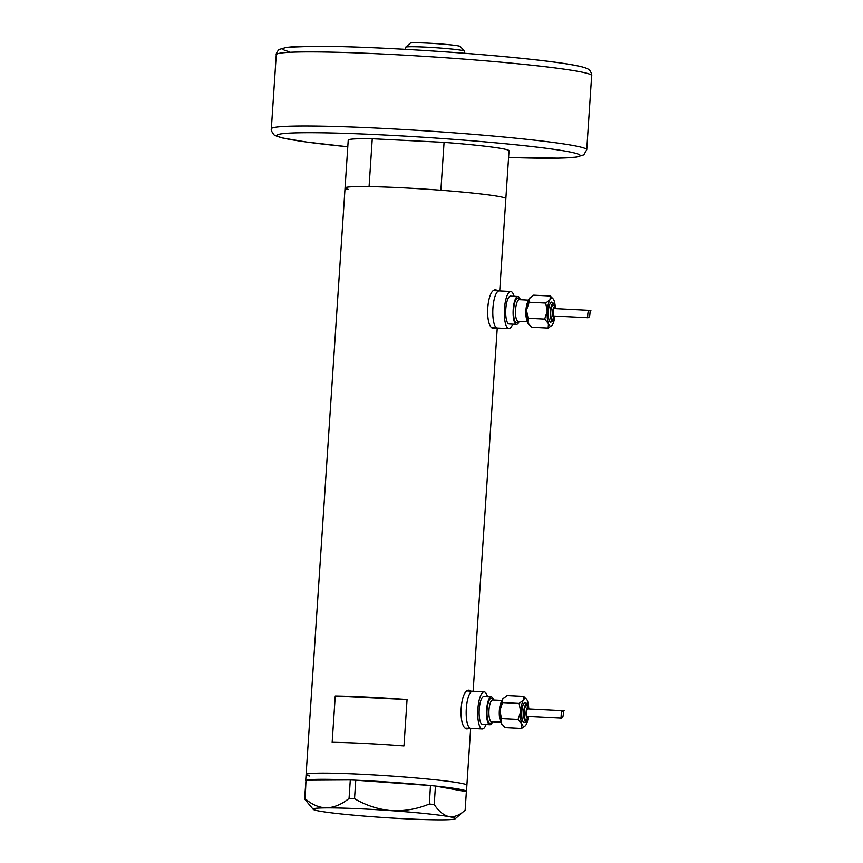 <?xml version="1.0" encoding="UTF-8"?>
<svg xmlns="http://www.w3.org/2000/svg" width="863" height="863" viewBox="0 0 863 863"><rect width="100%" height="100%" fill="white"/><g stroke="black" fill="none" stroke-linecap="round" stroke-linejoin="round"><path stroke-width="1.29" d="M487.487 696.689A18.598 5.405 92.9 0 0 484.445 691.899A18.598 5.405 92.9 0 0 484.154 691.867L472.6 691.274A18.598 5.405 92.9 0 1 472.892 691.317A18.598 5.405 92.9 0 0 472.6 691.274A18.598 5.405 92.9 0 0 466.29 709.073A18.598 5.405 92.9 0 0 470.432 728.372A18.598 5.405 92.9 0 0 470.723 728.415L465.783 728.167M514.078 296.322A18.598 5.405 92.9 0 0 511.036 291.532A18.598 5.405 92.9 0 0 510.745 291.5L499.202 290.907A18.598 5.405 92.9 0 1 499.483 290.95A18.598 5.405 92.9 0 0 499.202 290.907A18.598 5.405 92.9 0 0 492.892 308.706A18.598 5.405 92.9 0 0 497.023 328.005A18.598 5.405 92.9 0 0 497.315 328.048L492.374 327.8M470.81 691.187L469.386 690.335M469.688 690.378C460.162 687.336 457.412 728.318 467.12 728.987L468.792 728.318M497.401 290.82L495.977 289.968M496.279 290.011C486.754 286.969 484.003 327.951 493.722 328.62L495.394 327.951M499.72 290.939L509.03 150.798A80.572 4.164 3.8 0 0 444.067 142.373L440.885 190.248A80.572 4.164 3.8 0 1 505.847 198.663A80.572 4.164 -176.2 0 0 502.449 197.217A80.572 4.164 -176.2 0 0 413.895 188.425A80.572 4.164 -176.2 0 0 345.049 187.983A80.572 4.164 3.8 0 1 369.073 186.613L372.255 138.738A80.572 4.164 3.8 0 0 348.231 140.119L306.095 774.553A80.572 4.164 -176.2 0 0 309.493 775.999M470.659 728.415L466.883 785.244A80.572 4.164 -176.2 0 0 463.485 783.798A80.572 4.164 -176.2 0 0 374.93 774.996A80.572 4.164 -176.2 0 0 306.095 774.553A80.572 4.164 3.8 0 1 394.51 776.269A80.572 4.164 3.8 0 1 466.883 785.244L466.473 791.414A80.572 4.164 3.8 0 1 466.322 791.651L435.491 786.053A80.572 4.164 3.8 0 1 466.473 791.414M407.056 699.623A80.572 4.164 -176.2 0 0 335.243 695.988L332.169 742.309A80.572 4.164 3.8 0 1 403.981 745.945L407.056 699.623L335.243 695.988M355.869 780.206A80.572 4.164 3.8 0 1 394.089 782.45A80.572 4.164 3.8 0 1 430.475 785.535L355.761 780.195L354.531 798.674L349.062 798.437C341.802 804.338 334.283 807.488 326.494 807.887C318.857 807.628 311.748 804.564 305.157 798.707L304.563 798.976L313.193 809.343A71.273 3.689 -176.2 0 0 319.396 811.091A71.273 3.689 -176.2 0 0 377.142 817.078A71.273 3.689 -176.2 0 0 441.975 819.85A71.273 3.689 -176.2 0 0 455.243 818.771A71.273 3.689 -176.2 0 0 449.062 816.646C443.69 815.352 438.749 811.317 434.218 804.521L429.353 804.014C417.109 809.063 404.434 811.285 391.327 810.659C378.21 809.397 365.944 805.406 354.531 798.674M304.563 798.976L305.987 780.4L305.157 798.707M349.062 798.437L350.292 779.958L306.387 780.228M350.292 779.958L355.761 780.195M429.353 804.014L430.475 785.535M430.583 785.535L435.448 786.042L434.218 804.521M313.193 809.343A71.273 3.689 -176.2 0 1 326.494 807.887A71.273 3.689 -176.2 0 1 391.327 810.659A71.273 3.689 -176.2 0 1 449.062 816.646C454.553 817.283 459.914 815.114 465.146 810.13L455.243 818.771M465.146 810.13L466.365 791.651M306.451 780.228A80.572 4.164 3.8 0 1 350.227 779.958M348.458 189.429A80.572 4.164 3.8 0 1 345.049 187.983M444.067 142.373L372.255 138.738M405.686 47.174L410.303 43.15A25.103 1.294 3.8 0 1 432.352 43.387A25.103 1.294 3.8 0 1 459.299 46.095A25.103 1.294 3.8 0 1 460.324 46.473L464.359 51.068A29.439 1.521 -176.2 0 0 463.151 50.626A29.439 1.521 -176.2 0 0 431.554 47.454A29.439 1.521 -176.2 0 0 405.686 47.174A29.439 1.521 -176.2 0 0 405.642 47.249L405.502 49.342M464.262 53.247L464.402 51.154A29.439 1.521 -176.2 0 0 464.359 51.068M525.34 702.493A10.076 2.923 92.9 0 0 525.179 702.471A10.076 2.923 92.9 0 0 521.77 712.115A10.076 2.923 92.9 0 0 524.003 722.568A10.076 2.923 92.9 0 0 524.165 722.59L526.506 721.317L527.789 718.512M526.613 705.654A6.969 2.028 92.9 0 0 526.506 705.643A6.969 2.028 92.9 0 0 524.143 712.32A6.969 2.028 92.9 0 0 525.696 719.559A6.969 2.028 92.9 0 0 525.804 719.569A6.969 2.028 92.9 0 0 526.074 719.526M528.695 707.574A13.948 4.056 92.9 0 0 527.476 700.972A13.948 4.056 92.9 0 0 526.581 699.321A13.948 4.056 92.9 0 0 523.474 700.022A13.948 4.056 92.9 0 0 520.669 711.576A13.948 4.056 92.9 0 0 521.867 724.089A13.948 4.056 92.9 0 0 523.755 726.43A13.948 4.056 92.9 0 0 525.233 725.859A13.948 4.056 92.9 0 0 525.88 725.049A13.948 4.056 92.9 0 0 528.178 717.876M526.419 699.149L523.679 696.376L523.474 700.022L519.138 703.442L520.669 711.576L518.07 719.494L521.867 724.089L521.543 728.469L525.233 725.859M564.305 710.821C562.525 710.476 564.65 718.965 560.508 718.059C561.996 718.34 559.742 709.807 564.305 710.821L527.822 708.965A3.722 1.079 92.9 0 0 526.559 712.525A3.722 1.079 92.9 0 0 527.39 716.387A3.722 1.079 92.9 0 0 527.444 716.398A3.722 1.079 92.9 0 0 527.509 716.398M527.444 716.398L560.508 718.059M493.712 700.098A13.948 4.056 92.9 0 0 491.543 696.916A13.948 4.056 92.9 0 0 491.327 696.883A13.948 4.056 92.9 0 0 486.592 710.227A13.948 4.056 92.9 0 0 489.699 724.704A13.948 4.056 92.9 0 0 489.914 724.737A13.948 4.056 92.9 0 0 492.611 721.77M484.132 696.538A13.948 4.056 92.9 0 0 483.916 696.506A13.948 4.056 92.9 0 0 479.192 709.85A13.948 4.056 92.9 0 0 482.288 724.327A13.948 4.056 92.9 0 0 482.514 724.359A13.948 4.056 92.9 0 0 482.73 724.348M484.154 691.867A18.598 5.405 92.9 0 0 477.843 709.656A18.598 5.405 92.9 0 0 481.986 728.965A18.598 5.405 92.9 0 0 482.277 728.998A18.598 5.405 92.9 0 0 486.085 724.542M467.53 691.026L472.6 691.274A18.598 5.405 92.9 0 0 466.29 709.073A18.598 5.405 92.9 0 0 470.432 728.372A18.598 5.405 92.9 0 0 470.723 728.415L482.277 728.998M503.463 698.081A13.948 4.056 92.9 0 0 503.388 698.145A13.948 4.056 92.9 0 0 502.741 698.965A13.948 4.056 92.9 0 0 499.936 710.519A13.948 4.056 92.9 0 0 501.144 723.032A13.948 4.056 92.9 0 0 502.039 724.693A13.948 4.056 92.9 0 0 502.19 724.866M521.543 728.469L504.941 727.628L501.144 723.032L501.468 718.652L499.936 710.519L502.536 702.601L502.741 698.965L507.066 695.535L523.679 696.376M518.07 719.494L501.468 718.652M519.138 703.442L502.536 702.601M551.932 302.126A10.076 2.923 92.9 0 0 551.781 302.104A10.076 2.923 92.9 0 0 548.361 311.748A10.076 2.923 92.9 0 0 550.605 322.201A10.076 2.923 92.9 0 0 550.756 322.223L553.097 320.95L554.38 318.145M553.205 305.286A6.969 2.028 92.9 0 0 553.097 305.275A6.969 2.028 92.9 0 0 550.734 311.953A6.969 2.028 92.9 0 0 552.288 319.191A6.969 2.028 92.9 0 0 552.396 319.202A6.969 2.028 92.9 0 0 552.665 319.159M555.287 307.206A13.948 4.056 92.9 0 0 554.068 300.604A13.948 4.056 92.9 0 0 553.172 298.954A13.948 4.056 92.9 0 0 550.065 299.655A13.948 4.056 92.9 0 0 547.261 311.209A13.948 4.056 92.9 0 0 548.469 323.722A13.948 4.056 92.9 0 0 550.346 326.063A13.948 4.056 92.9 0 0 551.824 325.491A13.948 4.056 92.9 0 0 552.471 324.682A13.948 4.056 92.9 0 0 554.769 317.508M553.01 298.781L550.27 296.009L550.065 299.655L545.729 303.075L547.261 311.209L544.672 319.127L548.469 323.722L548.134 328.102L551.824 325.491M590.896 310.453C589.127 310.108 591.241 318.598 587.099 317.692C588.588 317.972 586.344 309.439 590.896 310.453L554.413 308.598A3.722 1.079 92.9 0 0 553.151 312.158A3.722 1.079 92.9 0 0 553.981 316.02A3.722 1.079 92.9 0 0 554.035 316.031A3.722 1.079 92.9 0 0 554.1 316.031M554.035 316.031L587.099 317.692M520.303 299.741A13.948 4.056 92.9 0 0 518.134 296.548A13.948 4.056 92.9 0 0 517.919 296.516A13.948 4.056 92.9 0 0 513.183 309.86A13.948 4.056 92.9 0 0 516.29 324.337A13.948 4.056 92.9 0 0 516.506 324.369A13.948 4.056 92.9 0 0 519.202 321.403M510.734 296.171A13.948 4.056 92.9 0 0 510.508 296.138A13.948 4.056 92.9 0 0 505.783 309.483A13.948 4.056 92.9 0 0 508.879 323.959A13.948 4.056 92.9 0 0 509.105 323.992A13.948 4.056 92.9 0 0 509.321 323.981M510.745 291.5A18.598 5.405 92.9 0 0 504.434 309.288A18.598 5.405 92.9 0 0 508.577 328.598A18.598 5.405 92.9 0 0 508.868 328.63A18.598 5.405 92.9 0 0 512.676 324.175M494.121 290.658L499.202 290.907A18.598 5.405 92.9 0 0 492.892 308.706A18.598 5.405 92.9 0 0 497.023 328.005A18.598 5.405 92.9 0 0 497.315 328.048L508.868 328.63M530.055 297.713A13.948 4.056 92.9 0 0 529.979 297.778A13.948 4.056 92.9 0 0 529.332 298.598A13.948 4.056 92.9 0 0 526.527 310.162A13.948 4.056 92.9 0 0 527.735 322.676A13.948 4.056 92.9 0 0 528.631 324.326A13.948 4.056 92.9 0 0 528.792 324.499M548.134 328.102L531.532 327.26L527.735 322.676L528.059 318.285L526.527 310.162L529.127 302.233L529.332 298.598L533.668 295.178L550.27 296.009M544.672 319.127L528.059 318.285M545.729 303.075L529.127 302.233M276.257 54.693C275.556 53.743 279.256 48.695 279.515 49.353L286.915 47.271L315.739 46.214C346.743 46.343 386.29 47.972 434.402 51.111C468.124 53.355 498.566 55.901 525.718 58.749C552.007 61.521 570.27 64.099 580.508 66.483C585.632 67.778 588.501 68.921 589.138 69.914C589.483 69.299 592.482 74.79 591.662 75.642A158.048 8.177 -176.2 0 0 584.995 72.816A158.048 8.177 -176.2 0 0 411.295 55.556A158.048 8.177 -176.2 0 0 276.257 54.693L271.338 128.803A158.048 8.177 3.8 0 1 406.365 129.666A158.048 8.177 3.8 0 1 580.065 146.926A158.048 8.177 3.8 0 1 586.743 149.752L583.83 154.855L576.214 157.152L558.458 158.145L508.587 157.454A151.856 7.853 -176.2 0 0 573.733 152.805A151.856 7.853 -176.2 0 0 385.017 135.027A151.856 7.853 -176.2 0 0 283.517 138.112A151.856 7.853 -176.2 0 0 347.789 146.764L306.322 142.028L282.492 137.961C276.559 136.289 273.571 135.049 273.549 134.25C271.629 131.575 270.896 129.763 271.338 128.803M289.267 51.64A151.856 7.853 3.8 0 1 390.766 48.565A151.856 7.853 3.8 0 1 579.483 66.332M500.529 720.961A10.841 3.15 -87.1 0 1 499.31 711.252A10.841 3.15 -87.1 0 1 501.5 701.716M491.813 721.727A12.395 3.603 -87.1 0 1 489.796 723.162A12.395 3.603 -87.1 0 1 487.056 709.958A12.395 3.603 -87.1 0 1 491.435 698.458A12.395 3.603 -87.1 0 1 492.913 700.066M492.816 700.076A10.841 3.15 92.9 0 0 492.644 700.055A10.841 3.15 92.9 0 0 488.965 710.432A10.841 3.15 92.9 0 0 491.381 721.695A10.841 3.15 92.9 0 0 491.554 721.716A10.841 3.15 92.9 0 0 491.727 721.705M528.199 706.624A8.522 2.481 92.9 0 0 526.721 704.111A8.522 2.481 92.9 0 0 523.712 712.018A8.522 2.481 92.9 0 0 525.589 721.101A8.522 2.481 92.9 0 0 527.584 718.771M528.965 709.03A5.426 1.575 92.9 0 0 527.994 707.272A5.426 1.575 92.9 0 0 526.074 712.309A5.426 1.575 92.9 0 0 527.271 718.081A5.426 1.575 92.9 0 0 528.598 716.452M527.12 320.594A10.841 3.15 -87.1 0 1 525.901 310.885A10.841 3.15 -87.1 0 1 528.091 301.349M518.404 321.36A12.395 3.603 -87.1 0 1 516.387 322.794A12.395 3.603 -87.1 0 1 513.647 309.59A12.395 3.603 -87.1 0 1 518.027 298.091A12.395 3.603 -87.1 0 1 519.504 299.698M519.407 299.709A10.841 3.15 92.9 0 0 519.235 299.688A10.841 3.15 92.9 0 0 515.556 310.065A10.841 3.15 92.9 0 0 517.973 321.327A10.841 3.15 92.9 0 0 518.145 321.349A10.841 3.15 92.9 0 0 518.318 321.338M554.79 306.257A8.522 2.481 92.9 0 0 553.312 303.744A8.522 2.481 92.9 0 0 550.303 311.651A8.522 2.481 92.9 0 0 552.18 320.734A8.522 2.481 92.9 0 0 554.175 318.404M555.567 308.663A5.426 1.575 92.9 0 0 554.585 306.915A5.426 1.575 92.9 0 0 552.665 311.942A5.426 1.575 92.9 0 0 553.873 317.713A5.426 1.575 92.9 0 0 555.189 316.085M497.25 328.048L473.129 691.306M306.095 774.553L305.685 780.735M591.662 75.642L586.743 149.752M492.493 700.022L501.953 700.519M528.372 706.894L527.39 703.981L525.179 702.471M525.804 719.569L527.466 718.89L528.706 716.463M529.084 709.03L528.091 706.484L526.506 705.643M500.853 722.191L491.425 721.705M489.914 724.737L482.514 724.359M491.327 696.883L483.916 696.506M519.084 299.655L528.544 300.151M554.963 306.527L553.981 303.614L551.781 302.104M552.396 319.202L554.057 318.523L555.297 316.095M555.675 308.663L554.682 306.117L553.097 305.275M527.444 321.823L518.027 321.338M516.506 324.369L509.105 323.992M517.919 296.516L510.508 296.138"/></g></svg>
